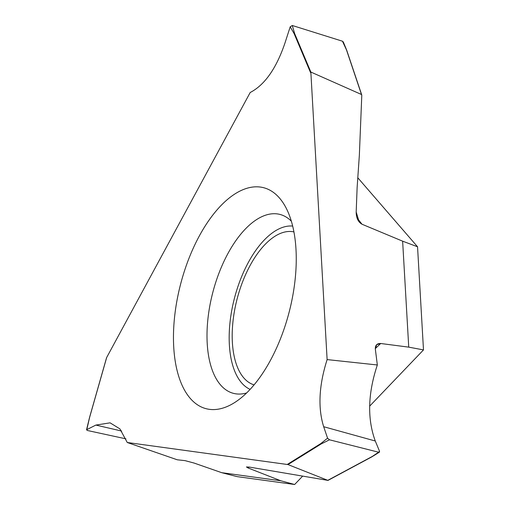 <?xml version="1.0" encoding="UTF-8"?>
<svg xmlns="http://www.w3.org/2000/svg" width="510" height="510" viewBox="0 0 510 510"><rect width="100%" height="100%" fill="white"/><g stroke="black" fill="none" stroke-linecap="round" stroke-linejoin="round"><path stroke-width="0.76" d="M221.691 472.674L194.157 463.08L185.034 460.632L177.276 459.797L127.258 442.495L287.997 464.578L327.898 480.382L249.505 467.109L246.438 466.95L248.115 467.989L280.806 480.777L221.691 472.674L237.105 476.62L294.64 484.5L302.57 476.212M280.806 480.777L294.64 484.5M369.661 406.139L423.491 349.911L417.543 246.783L357.912 177.907M254.076 384.871A79.044 38.798 104.6 0 1 232.381 342.459A79.044 38.798 -75.4 0 1 250.773 264.256A79.044 38.798 -75.4 0 1 293.926 231.916M250.117 389.372A84.666 41.559 104.6 0 1 229.373 344.868A84.666 41.559 -75.4 0 1 292.67 226.058M246.604 392.968A92.431 45.371 104.6 0 1 242.9 393.784A92.431 45.371 104.6 0 1 207.219 343.51A92.431 45.371 -75.4 0 1 233.523 244.105A92.431 45.371 -75.4 0 1 288.52 218.688A92.431 45.371 -75.4 0 1 291.35 221.206M173.731 347.138A114.176 56.043 104.6 0 1 214.251 213.225A114.176 56.043 104.6 0 1 285.861 207.513A114.176 56.043 104.6 0 1 295.985 249.256A114.176 56.043 104.6 0 1 235.129 402.243A114.176 56.043 104.6 0 1 173.731 347.138M127.258 442.495L119.914 428.891L110.09 422.841L95.861 425.079L86.789 429.643L89.601 417.441L106.679 357.491L250.193 92.508C264.779 84.921 276.394 68.353 285.039 42.802L290.209 26.781L294.111 33.609L294.614 33.507L310.845 72.044L361.488 94.503L346.488 49.91L342.459 41.208L292.306 25.5L294.614 33.507M377.336 364.975C367.85 393.478 367.162 418.818 375.277 441.003C367.162 418.818 367.85 393.478 377.336 364.975L375.322 348.987L376.699 344.652L380.709 343.498C377.011 343.383 375.213 345.213 375.322 348.987L377.336 364.975L327.12 359.588L310.845 72.044L327.12 359.588C318.935 385.394 317.787 407.764 323.671 426.711L327.573 438.166L320.86 443.541L321.096 443.987L287.997 464.578M89.562 417.416L86.509 429.917L86.789 429.643L87.369 430.485L125.938 438.849M327.669 480.401L371.994 456.603M329.498 439.805L327.573 438.166L329.498 439.805L378.592 452.211L329.498 439.805L321.096 443.987M327.573 438.166L323.671 426.711L375.277 441.003L379.555 451.305L379.408 452.166L378.592 452.211L371.637 456.896M357.07 217.955L361.985 224.221C358.154 221.997 356.222 217.929 356.184 212.013L357.127 187.54L356.184 212.013L359.161 221.926L361.985 224.221L402.632 241.173L408.739 347.138L380.709 343.498L375.283 348.591M249.116 467.045L248.115 467.989M361.788 95.389L359.352 155.231L357.127 187.54L359.352 155.231L361.788 95.389L361.488 94.503L361.788 95.389L361.488 94.503L310.845 72.044M346.621 49.986L343.326 42.018L342.459 41.208M292.306 25.5L290.209 26.781M361.985 224.221L402.632 241.173L417.543 246.783L423.491 349.911L408.739 347.138L423.491 349.911M402.632 241.173L417.543 246.783M408.739 347.138L380.709 343.498M375.277 441.003L379.555 451.305L378.592 452.211M323.671 426.711C317.787 407.764 318.935 385.394 327.12 359.588M294.111 33.609L310.577 72.681M287.315 464.419L320.86 443.541M95.861 425.079L121.673 431.052M357.574 82.837L357.453 82.473M357.287 81.976L357.159 81.606M89.556 417.422L106.533 357.835M371.847 456.858L327.962 480.42M371.873 456.845L379.408 452.166M346.628 49.999L361.711 94.822"/></g></svg>

